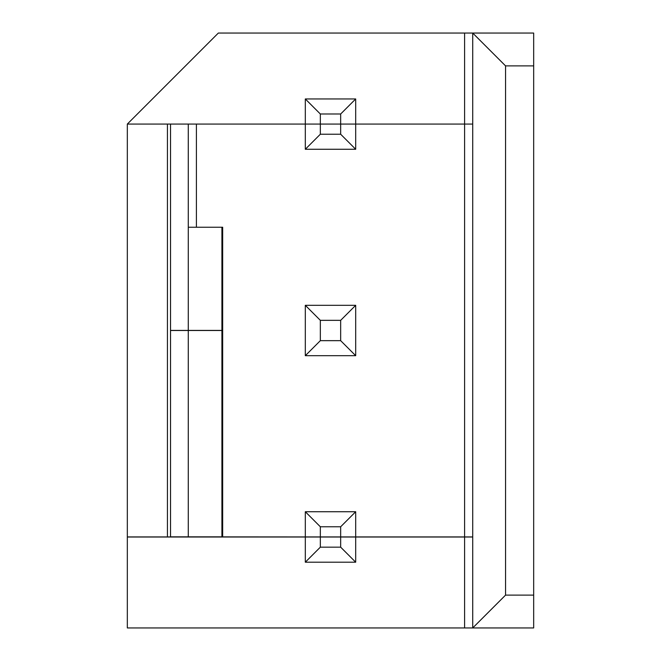 <?xml version="1.0" encoding="UTF-8"?>
<svg xmlns="http://www.w3.org/2000/svg" width="661" height="661" viewBox="0 0 661 661"><rect width="100%" height="100%" fill="white"/><g stroke="black" fill="none" stroke-linecap="round" stroke-linejoin="round"><path stroke-width="0.99" d="M221.914 227.244L221.914 330.417L222.674 330.417L222.674 227.244L188.278 227.244M221.914 330.417L170.53 330.417L170.53 124.07L188.278 124.07L188.278 330.417M196.4 227.244L196.4 124.07L305.308 124.07L188.278 124.07M305.308 124.07L340.663 124.07L305.308 124.07L305.308 149.27L320.337 134.233L320.337 113.998L305.308 98.96L305.308 124.07M320.337 113.998L340.663 113.998L340.663 124.07L464.6 124.07L340.663 124.07L340.663 134.233L320.337 134.233M472.722 536.93L464.6 536.93L464.6 124.07L472.722 124.07L464.6 124.07L464.6 33.05L218.345 33.05L127.325 124.07L170.398 124.07M188.278 536.848L170.53 536.848L170.53 330.5L188.278 330.5L188.278 536.848L222.674 536.848L222.674 330.5L188.278 330.5M306.935 305.308L354.065 305.308M464.6 536.93L320.337 536.93L320.337 526.767L305.308 511.73L305.308 536.93L170.398 536.848M306.935 511.73L354.065 511.73M355.692 536.93L355.692 511.73L340.663 526.767L340.663 536.93M320.337 526.767L340.663 526.767M320.337 536.93L305.308 536.93M355.692 511.73L305.308 511.73M305.308 305.308L305.308 355.692L320.337 340.663L320.337 320.337L305.308 305.308L355.692 305.308L340.663 320.337L340.663 340.663L320.337 340.663M320.337 320.337L340.663 320.337M340.663 340.663L355.692 355.692L355.692 305.308M305.308 355.692L355.692 355.692M340.663 134.233L355.692 149.27L355.692 98.96L305.308 98.96M305.308 149.27L355.692 149.27M533.675 595.107L505.566 595.107L505.566 65.893L533.675 65.893L533.675 627.95L127.325 627.95L127.325 537.013L305.308 537.013L305.308 562.205L320.337 547.168L320.337 537.013L340.663 537.013L340.663 547.168L355.692 562.205L355.692 537.013L340.663 537.013M464.6 627.95L464.6 537.013L355.692 537.013M340.663 547.168L320.337 547.168M320.337 537.013L305.308 537.013M305.308 562.205L355.692 562.205M464.6 537.013L472.722 537.013M306.935 98.96L354.065 98.96M505.566 65.893L472.722 33.05L464.6 33.05M355.692 98.96L340.663 113.998M505.566 595.107L472.722 627.95L472.722 33.05L533.675 33.05L533.675 65.893M170.398 536.93L167.44 536.93L167.44 124.07M167.44 536.93L127.325 536.93L127.325 124.07M221.914 330.5L221.914 536.848"/></g></svg>
